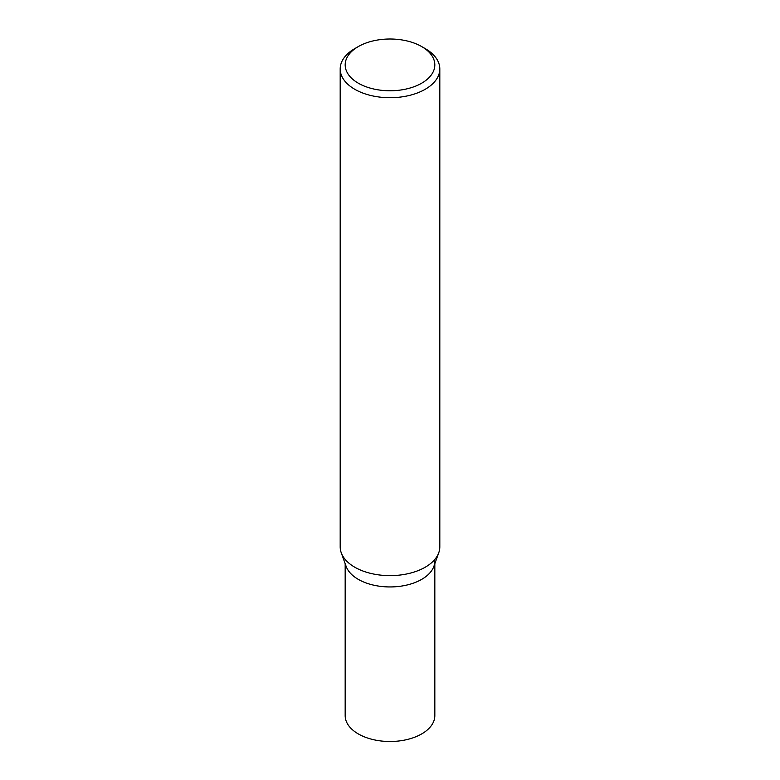 <?xml version="1.0" encoding="UTF-8"?>
<svg xmlns="http://www.w3.org/2000/svg" width="780" height="780" viewBox="0 0 780 780"><rect width="100%" height="100%" fill="white"/><g stroke="black" fill="none" stroke-linecap="round" stroke-linejoin="round"><path stroke-width="1.17" d="M421.697 46.586A44.83 25.886 180 0 1 421.697 83.187A44.83 25.886 180 0 1 358.303 83.187A44.83 25.886 180 0 1 358.303 46.586A44.83 25.886 180 0 1 421.697 46.586L425.227 48.613A49.813 28.762 180 0 1 439.813 68.952L439.813 546.877A49.813 28.762 180 0 1 425.217 567.216A49.813 28.762 180 0 1 375.726 574.431A49.813 28.762 180 0 1 341.221 552.708M438.731 552.835L433.894 566.309A44.83 25.886 180 0 1 421.697 579.365A44.83 25.886 180 0 1 377.149 585.858A44.83 25.886 180 0 1 346.106 566.309L341.269 552.835M439.813 68.952A49.813 28.762 180 0 1 425.217 89.281A49.813 28.762 180 0 1 370.939 95.521A49.813 28.762 180 0 1 340.187 68.952A49.813 28.762 180 0 1 354.773 48.613A49.813 28.762 180 0 1 354.783 48.613L358.303 46.586L354.773 48.613M438.779 552.708A49.813 28.762 180 0 1 425.217 567.216A49.813 28.762 180 0 1 370.939 573.446A49.813 28.762 180 0 1 340.187 546.877L340.187 68.952M434.831 563.716L434.831 715.611A44.83 25.886 180 0 1 421.697 733.912A44.83 25.886 180 0 1 372.84 739.528A44.83 25.886 180 0 1 345.169 715.611L345.169 563.716M434.831 561.064A44.83 25.886 180 0 1 421.697 579.365"/></g></svg>
